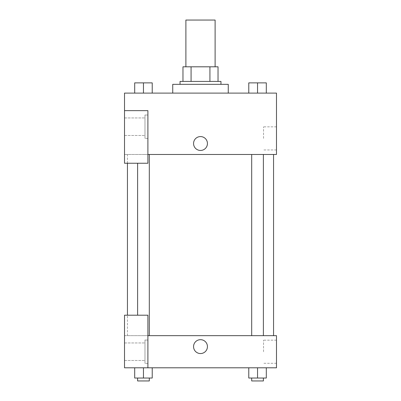 <?xml version="1.0" encoding="UTF-8"?>
<svg xmlns="http://www.w3.org/2000/svg" width="401" height="401" viewBox="0 0 401 401"><rect width="100%" height="100%" fill="white"/><g stroke="black" fill="none" stroke-linecap="round" stroke-linejoin="round"><path stroke-width="0.3" stroke-dasharray="2 1.5" d="M185.889 20.05L215.111 20.05M200.5 66.807L185.889 66.807L200.5 66.807M209.923 81.418L209.923 66.807L218.034 66.807L218.034 81.418L191.076 81.418L218.034 81.418M209.923 66.807L182.966 66.807M191.076 81.418L182.966 81.418L191.076 81.418L191.076 66.807M220.956 81.418L180.044 81.418M180.044 84.34L220.956 84.34L180.044 84.34M172.741 84.34L228.259 84.34M200.5 93.107L172.741 93.107L200.5 93.107M134.691 93.107L152.225 93.107L134.696 93.107L152.22 93.107L134.696 93.107L143.453 93.107L143.458 82.877L134.691 82.877L149.302 82.877L134.691 82.877L134.691 93.107L143.458 93.107L134.691 93.107L134.691 82.877L134.691 93.107L152.225 93.107L143.458 93.107L143.458 82.877L152.225 82.877L137.613 82.877L152.225 82.877L152.225 93.107L152.225 82.877M248.775 93.107L266.309 93.107L248.78 93.107L266.304 93.107L248.78 93.107L257.537 93.107L257.542 82.877L248.775 82.877L263.387 82.877L248.775 82.877L248.775 93.107L257.542 93.107L248.775 93.107L248.775 82.877L248.775 93.107L266.309 93.107L257.542 93.107L257.542 82.877L266.309 82.877L251.698 82.877L266.309 82.877L266.309 93.107L266.309 82.877M147.899 154.475L276.479 154.475L276.479 93.107L124.521 93.107L124.521 110.641L147.899 110.641L147.899 163.242L147.899 110.641L124.521 110.641L124.521 163.242L124.521 154.475L124.521 163.242L147.899 163.242L124.521 163.242L147.899 163.242L147.899 154.475L124.521 154.475L147.899 154.475L147.899 110.641L124.521 110.641M207.442 143.518A6.942 6.942 0 0 0 197.031 137.508A6.942 6.942 0 0 0 197.031 149.528A6.942 6.942 0 0 0 207.442 143.518A6.942 6.942 0 0 1 197.031 149.528A6.942 6.942 0 0 1 197.031 137.508A6.942 6.942 0 0 1 207.442 143.518M147.899 115.022L147.899 138.4L147.899 115.022L144.977 115.022L144.977 138.4L144.977 115.022L144.977 138.4L144.977 115.022L147.899 115.022L147.899 138.4L147.899 115.022M144.977 126.711L144.977 135.478L144.977 126.711M124.521 126.711L124.521 117.944L124.521 126.711M276.479 138.4L276.479 149.959L276.479 138.4M263.552 138.4L263.552 126.841L263.552 138.4M193.558 143.518A6.942 6.942 0 0 0 203.969 149.528A6.942 6.942 0 0 0 203.969 137.508A6.942 6.942 0 0 0 193.558 143.518M124.521 150.455L124.521 136.576L124.526 150.455M143.458 154.475L149.302 154.475L143.458 154.475M257.542 154.475L263.387 154.475L257.542 154.475M200.5 154.475L127.443 154.475L200.5 154.475M200.5 335.657L127.443 335.657L200.5 335.657M257.542 335.657L263.387 335.657L257.542 335.657M143.458 335.657L149.302 335.657L143.458 335.657M124.521 335.657L147.899 335.657L124.521 335.657L124.521 367.802L147.899 367.802L147.899 315.201L124.521 315.201L124.521 335.657M147.899 367.802L276.479 367.802L276.479 335.657L147.899 335.657L147.899 315.201L147.899 367.802L147.899 335.657M124.521 346.614L124.521 339.672L124.521 346.614M124.521 351.727L124.521 360.494L124.521 351.727M124.526 346.614L124.526 339.672L124.526 346.614M144.977 351.727L144.977 342.96L144.977 351.727M144.977 340.038L144.977 363.416L144.977 340.038L144.977 363.416L144.977 340.038L147.899 340.038L147.899 363.416L147.899 340.038L144.977 340.038M147.899 340.038L147.899 363.416L147.899 340.038M147.899 315.201L124.521 315.201L147.899 315.201M152.225 378.028L152.225 367.802L152.225 378.028L143.458 378.028L152.225 378.028L143.458 378.028L143.458 367.802L152.22 367.802L134.691 367.802L152.225 367.802L134.691 367.802L152.225 367.802L143.458 367.802L143.458 378.028L134.691 378.028L134.691 367.802L134.691 378.028L149.302 378.028L134.691 378.028L134.691 367.802M266.309 378.028L266.309 367.802L266.309 378.028L257.542 378.028L266.309 378.028L257.542 378.028L257.542 367.802L248.78 367.802L266.304 367.802L248.775 367.802L266.309 367.802L248.775 367.802L266.309 367.802L257.542 367.802L257.542 378.028L248.775 378.028L248.775 367.802L248.775 378.028L263.387 378.028L248.775 378.028L248.775 367.802M276.479 351.727L276.479 340.168L276.479 351.727M263.552 351.727L263.552 340.168L263.552 351.727M193.558 346.614A6.942 6.942 0 0 0 203.969 352.624A6.942 6.942 0 0 0 203.969 340.599A6.942 6.942 0 0 0 193.558 346.614M207.442 346.614A6.942 6.942 0 0 0 197.031 340.599A6.942 6.942 0 0 0 197.031 352.624A6.942 6.942 0 0 0 207.442 346.614A6.942 6.942 0 0 1 197.031 352.624A6.942 6.942 0 0 1 197.031 340.599A6.942 6.942 0 0 1 207.442 346.614M251.698 378.028L251.698 380.95L263.387 380.95L251.698 380.95L263.387 380.95L263.387 378.028L251.698 378.028L263.387 378.028M257.542 378.028L257.542 367.802M137.613 378.028L137.613 380.95L149.302 380.95L137.613 380.95L149.302 380.95L149.302 378.028L137.613 378.028L149.302 378.028M143.458 378.028L143.458 367.802M251.698 82.877L263.387 82.877M257.542 93.107L257.542 82.877M137.613 82.877L149.302 82.877M143.458 93.107L143.458 82.877M147.899 138.4L144.977 138.4L147.899 138.4M124.521 135.478L144.977 135.478L124.521 135.478M124.521 117.944L144.977 117.944L124.521 117.944M276.479 126.841L263.552 126.841M276.479 149.959L263.552 149.959M127.443 335.657L127.443 315.201M127.443 163.242L127.443 154.475M149.302 335.657L149.302 154.475M137.613 315.201L137.613 163.242M263.387 335.657L263.387 154.475M251.698 335.657L251.698 154.475M124.521 360.494L144.977 360.494L124.521 360.494M124.521 342.96L144.977 342.96L124.521 342.96M147.899 363.416L144.977 363.416L147.899 363.416M276.479 340.168L263.552 340.168M276.479 363.286L263.552 363.286"/><path stroke-width="0.6" d="M215.111 66.807L215.111 20.05L185.889 20.05L185.889 66.807M191.076 81.418L191.076 66.807L182.966 66.807L182.966 81.418L182.966 66.807M191.076 66.807L218.034 66.807L218.034 81.418M209.923 81.418L209.923 66.807M180.044 84.34L180.044 81.418L220.956 81.418L220.956 84.34M228.259 93.107L228.259 84.34L172.741 84.34L172.741 93.107M124.521 110.641L124.521 163.242L147.899 163.242L147.899 110.641L124.521 110.641L124.521 93.107L276.479 93.107L276.479 154.475L147.899 154.475M193.558 143.518A6.942 6.942 0 0 1 203.969 137.508A6.942 6.942 0 0 1 203.969 149.528A6.942 6.942 0 0 1 193.558 143.518M147.899 335.657L276.479 335.657L276.479 367.802L124.521 367.802L124.521 315.201L147.899 315.201L147.899 367.802M193.558 346.614A6.942 6.942 0 0 1 203.969 340.599A6.942 6.942 0 0 1 203.969 352.624A6.942 6.942 0 0 1 193.558 346.614M248.775 367.802L248.775 378.028L266.309 378.028L266.309 367.802L266.309 378.028M257.542 378.028L257.542 367.802M263.387 378.028L263.387 380.95L251.698 380.95L251.698 378.028M134.691 367.802L134.691 378.028L152.225 378.028L152.225 367.802L152.225 378.028M143.458 378.028L143.458 367.802M149.302 378.028L149.302 380.95L137.613 380.95L137.613 378.028M248.775 93.107L248.775 82.877L266.309 82.877L266.309 93.107L266.309 82.877M257.542 93.107L257.542 82.877M263.387 82.877L251.698 82.877M134.691 93.107L134.691 82.877L152.225 82.877L152.225 93.107L152.225 82.877M143.458 93.107L143.458 82.877M149.302 82.877L137.613 82.877M273.557 335.657L273.557 154.475M127.443 315.201L127.443 163.242M251.698 154.475L251.698 335.657M263.387 154.475L263.387 335.657M149.302 335.657L149.302 154.475M137.613 315.201L137.613 163.242"/></g></svg>
